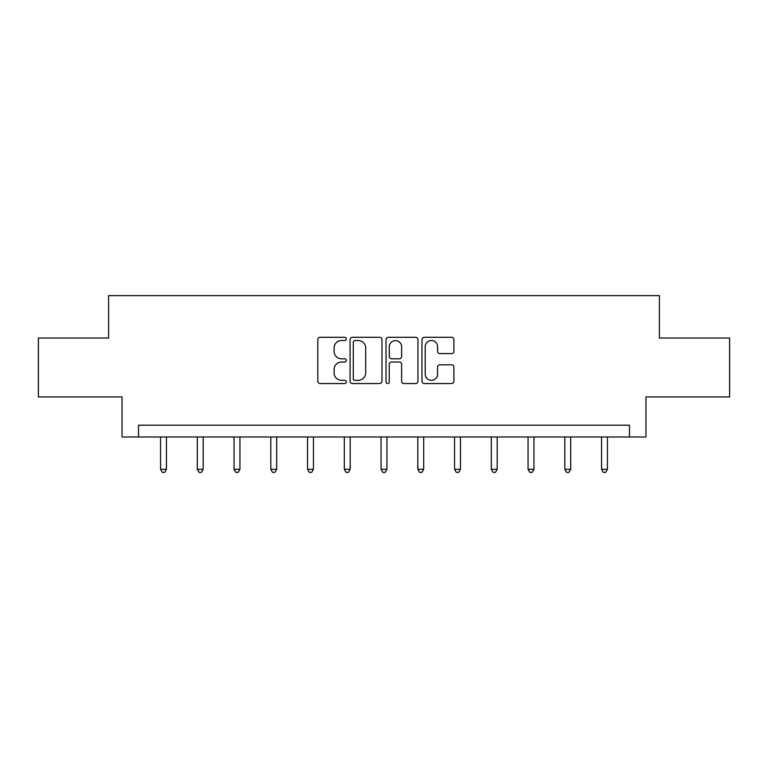 <?xml version="1.0" encoding="UTF-8"?>
<svg xmlns="http://www.w3.org/2000/svg" width="768" height="768" viewBox="0 0 768 768"><rect width="100%" height="100%" fill="white"/><g stroke="black" fill="none" stroke-linecap="round" stroke-linejoin="round"><path stroke-width="1.15" d="M346.31 338.909A1.622 1.622 0 0 0 344.688 337.296L320.122 337.296A2.314 2.314 0 0 0 317.808 339.61L317.808 381.226A2.314 2.314 0 0 0 320.122 383.539L344.688 383.539A1.622 1.622 0 0 0 346.31 381.926A1.622 1.622 0 0 0 344.688 380.304L341.51 380.304A7.402 7.402 0 0 1 334.109 372.902L334.109 369.437A7.402 7.402 0 0 1 341.51 362.035L344.688 362.035A1.622 1.622 0 0 0 346.31 360.422A1.622 1.622 0 0 0 344.688 358.8L341.51 358.8A7.402 7.402 0 0 1 334.109 351.398L334.109 347.933A7.402 7.402 0 0 1 341.51 340.531L344.688 340.531A1.622 1.622 0 0 0 346.31 338.909M451.584 353.597A2.314 2.314 0 0 0 453.888 351.283L453.888 339.61A2.314 2.314 0 0 0 451.584 337.296L424.291 337.296A2.314 2.314 0 0 0 421.978 339.61L421.978 381.226A2.314 2.314 0 0 0 424.291 383.539L451.584 383.539A2.314 2.314 0 0 0 453.888 381.226L453.888 367.123A2.314 2.314 0 0 0 451.584 364.81L439.901 364.81A2.314 2.314 0 0 0 437.587 367.123L437.587 374.122A6.182 6.182 0 0 1 431.405 380.304A6.182 6.182 0 0 1 425.222 374.122L425.222 346.714A6.182 6.182 0 0 1 431.405 340.531A6.182 6.182 0 0 1 437.587 346.714L437.587 351.283A2.314 2.314 0 0 0 439.901 353.597L451.584 353.597M629.482 436.982L645.965 436.982L645.965 396.931L729.6 396.931L729.6 338.035L659.395 338.035L659.395 295.632L108.605 295.632L108.605 338.035L38.4 338.035L38.4 396.931L122.035 396.931L122.035 436.982L629.482 436.982L629.482 425.203L138.518 425.203L138.518 436.982M381.974 339.61A2.314 2.314 0 0 0 379.661 337.296L352.378 337.296A2.314 2.314 0 0 0 350.064 339.61L350.064 381.226A2.314 2.314 0 0 0 352.378 383.539L379.661 383.539A2.314 2.314 0 0 0 381.974 381.226L381.974 339.61M388.339 337.296L415.622 337.296A2.314 2.314 0 0 1 417.936 339.61L417.936 381.226A2.314 2.314 0 0 1 415.622 383.539L403.949 383.539A2.314 2.314 0 0 1 401.635 381.226L401.635 364.349A2.314 2.314 0 0 0 399.322 362.035L391.574 362.035A2.314 2.314 0 0 0 389.261 364.349L389.261 381.926A1.622 1.622 0 0 1 387.638 383.539A1.622 1.622 0 0 1 386.026 381.926L386.026 339.61A2.314 2.314 0 0 1 388.339 337.296M354.922 340.531A1.622 1.622 0 0 0 353.299 342.154L353.299 378.682A1.622 1.622 0 0 0 354.922 380.304L358.272 380.304A7.402 7.402 0 0 0 365.674 372.902L365.674 347.933A7.402 7.402 0 0 0 358.272 340.531L354.922 340.531M401.635 346.829A6.182 6.182 0 0 0 395.443 340.646A6.182 6.182 0 0 0 389.261 346.829L389.261 356.486A2.314 2.314 0 0 0 391.574 358.8L399.322 358.8A2.314 2.314 0 0 0 401.635 356.486L401.635 346.829M160.55 436.982L160.55 469.306L166.435 469.306L166.435 436.982M166.435 469.306L164.669 472.368L162.317 472.368L160.55 469.306M197.299 436.982L197.299 469.306L203.194 469.306L203.194 436.982M203.194 469.306L201.427 472.368L199.066 472.368L197.299 469.306M234.048 436.982L234.048 469.306L239.942 469.306L239.942 436.982M239.942 469.306L238.176 472.368L235.814 472.368L234.048 469.306M270.806 436.982L270.806 469.306L276.691 469.306L276.691 436.982M276.691 469.306L274.925 472.368L272.573 472.368L270.806 469.306M307.555 436.982L307.555 469.306L313.44 469.306L313.44 436.982M313.44 469.306L311.674 472.368L309.322 472.368L307.555 469.306M344.304 436.982L344.304 469.306L350.198 469.306L350.198 436.982M350.198 469.306L348.422 472.368L346.07 472.368L344.304 469.306M381.053 436.982L381.053 469.306L386.947 469.306L386.947 436.982M386.947 469.306L385.181 472.368L382.819 472.368L381.053 469.306M417.802 436.982L417.802 469.306L423.696 469.306L423.696 436.982M423.696 469.306L421.93 472.368L419.578 472.368L417.802 469.306M454.56 436.982L454.56 469.306L460.445 469.306L460.445 436.982M460.445 469.306L458.678 472.368L456.326 472.368L454.56 469.306M491.309 436.982L491.309 469.306L497.194 469.306L497.194 436.982M497.194 469.306L495.427 472.368L493.075 472.368L491.309 469.306M528.058 436.982L528.058 469.306L533.952 469.306L533.952 436.982M533.952 469.306L532.186 472.368L529.824 472.368L528.058 469.306M564.806 436.982L564.806 469.306L570.701 469.306L570.701 436.982M570.701 469.306L568.934 472.368L566.573 472.368L564.806 469.306M601.565 436.982L601.565 469.306L607.45 469.306L607.45 436.982M607.45 469.306L605.683 472.368L603.331 472.368L601.565 469.306"/></g></svg>
